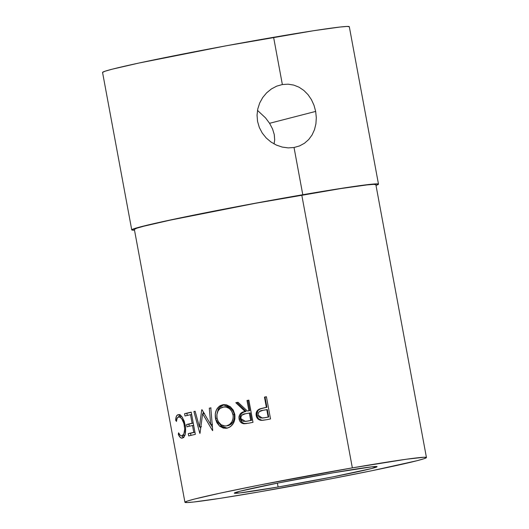 <?xml version="1.0" encoding="UTF-8"?>
<svg xmlns="http://www.w3.org/2000/svg" width="529" height="529" viewBox="0 0 529 529"><rect width="100%" height="100%" fill="white"/><g stroke="black" fill="none" stroke-linecap="round" stroke-linejoin="round"><path stroke-width="0.79" d="M274.26 134.525L272.534 128.924L269.578 123.297L265.505 117.861L257.491 110.396L265.505 117.861L269.578 123.297L272.534 128.924L274.26 134.525L274.683 139.894L274.068 143.934L274.683 139.894L274.306 134.796M308.724 139.524L304.492 143.24L299.559 145.925L294.031 147.505L302.786 194.732A125.472 3.69 -10.5 0 1 378.486 184.158L349.312 26.728A125.472 3.69 169.5 0 0 273.605 37.301L282.36 84.534L288.1 84.177L293.734 85.083L299.017 87.186L303.838 90.426L308.017 94.631L311.449 99.664L314.028 105.35L315.668 111.414L269.578 123.297L315.668 111.414L316.309 117.676L315.919 123.819L314.497 129.651L312.077 134.955L308.724 139.524L304.492 143.24L299.559 145.925L294.031 147.505L288.173 147.889L282.215 147.075L276.396 145.091L271 142.03L266.206 137.97L262.265 133.077L259.329 127.496L257.563 121.432L257.041 115.177L257.782 108.914L259.713 102.963L262.734 97.508L266.695 92.767L271.41 88.938L276.713 86.141L282.36 84.534L273.605 37.301A125.472 3.69 169.5 0 0 102.56 72.46L131.741 229.89A125.472 3.69 -10.5 0 1 302.786 194.732L294.031 147.505L288.173 147.889L282.215 147.075L276.297 145.045M278.102 487.011L277.388 483.149L278.102 487.011L239.617 492.962L234.287 493.114L239.835 491.256L278.631 482.898L333.277 472.787A72.612 2.136 -10.5 0 1 377.091 466.664A72.612 2.136 -10.5 0 1 278.102 487.011A72.612 2.136 -10.5 0 1 234.287 493.134A72.612 2.136 -10.5 0 1 333.277 472.787L371.761 466.843L377.091 466.69L371.543 468.542L332.748 476.9L278.102 487.011M426.44 457.519L375.861 184.641A122.807 3.61 169.5 0 0 301.768 194.996L352.347 467.874A122.807 3.61 -10.5 0 1 426.44 457.519A122.807 3.61 -10.5 0 1 259.031 491.93L328.774 479.234L372.37 470.618L417.064 460.699L424.027 458.722L426.44 457.559L424.212 457.248L406.358 459.232L352.347 467.874L301.768 194.996A122.807 3.61 169.5 0 0 134.366 229.401L184.938 502.279A122.807 3.61 -10.5 0 1 352.347 467.874L259.924 484.974L220.646 493.041L194.315 499.105L187.352 501.082L184.938 502.246L187.167 502.55L193.945 501.981L219.965 498.364L259.031 491.93A122.807 3.61 -10.5 0 1 184.938 502.279M270.531 418.942A122.807 3.61 169.5 0 0 266.272 419.761L262.563 420.337L259.494 419.947L257.914 418.915L256.79 417.381L256.115 415.014L256.618 411.668L257.788 410.127L260.056 408.811L264.811 407.654A122.807 3.61 -10.5 0 1 266.358 407.356L264.46 397.1A122.807 3.61 -10.5 0 1 266.411 396.724L270.531 418.942L266.411 396.724A122.807 3.61 -10.5 0 0 264.46 397.1L266.358 407.356L266.92 407.33A120.136 3.531 169.5 0 0 265.399 407.621L259.395 409.076C256.777 410.405 255.712 412.56 256.195 415.536C256.757 418.419 258.463 420.026 261.313 420.37L266.272 419.761A122.807 3.61 -10.5 0 1 270.531 418.942M252.988 422.34A122.807 3.61 169.5 0 0 248.835 423.16L243.254 423.65L240.821 422.36L239.677 420.813L238.936 417.513L239.101 416.105L240.384 413.691L242.58 412.236L245.106 411.496L235.795 402.714A122.807 3.61 -10.5 0 1 238.01 402.271L247.393 411.04A122.807 3.61 -10.5 0 1 248.901 410.742L246.997 400.493A122.807 3.61 -10.5 0 1 248.868 400.122L252.988 422.34L248.868 400.122A122.807 3.61 -10.5 0 0 246.997 400.493L248.901 410.742L249.84 410.649A120.136 3.531 169.5 0 0 248.359 410.94L247.393 411.04L238.01 402.271A122.807 3.61 -10.5 0 0 235.795 402.714L245.106 411.496C240.84 412.045 238.824 414.524 239.068 418.942C239.683 421.877 241.383 423.484 244.153 423.769L248.835 423.16A122.807 3.61 -10.5 0 1 252.988 422.34M215.72 419.576L215.283 413.79L216.579 409.578L219.125 406.391L220.791 405.386L223.608 404.652L226.564 404.85L230.294 406.722L233.229 410.035L234.803 414.339L234.896 418.961L233.454 423.233L230.704 426.46L228.978 427.511L226.141 428.272L223.238 428.08L219.687 426.202L216.956 422.816L215.72 419.576M201.721 409.803A122.807 3.61 -10.5 0 1 202.025 409.737L210.694 424.529L209.292 408.176A122.807 3.61 -10.5 0 1 210.793 407.859L212.724 430.54A122.807 3.61 169.5 0 0 212.513 430.58L202.62 413.757L200.015 433.304A122.807 3.61 169.5 0 0 199.83 433.344L193.905 411.536A122.807 3.61 -10.5 0 1 195.128 411.264L199.42 426.949L201.721 409.803A122.807 3.61 -10.5 0 1 202.025 409.737L210.694 424.529L212.486 424.258L210.694 424.529L209.292 408.176A122.807 3.61 -10.5 0 1 210.793 407.859L212.724 430.54A122.807 3.61 -10.5 0 0 212.513 430.58L202.62 413.757L204.544 413.46L202.62 413.757L200.015 433.304A122.807 3.61 -10.5 0 0 199.83 433.344L193.905 411.536A122.807 3.61 -10.5 0 1 195.128 411.264L199.42 426.949L201.456 426.625L199.42 426.949L201.721 409.803M195.333 434.362A122.807 3.61 169.5 0 0 188.688 435.916L188.264 433.635A122.807 3.61 -10.5 0 1 193.779 432.338L192.516 425.508A122.807 3.61 169.5 0 0 187.002 426.804L186.578 424.522A122.807 3.61 -10.5 0 1 192.093 423.226L190.513 414.683A122.807 3.61 169.5 0 0 184.991 415.979L184.575 413.698A122.807 3.61 -10.5 0 1 191.22 412.144L195.333 434.362L191.22 412.144A122.807 3.61 -10.5 0 0 184.575 413.698L184.991 415.979A122.807 3.61 -10.5 0 1 190.513 414.683L192.093 423.226L193.237 423.041L192.093 423.226A122.807 3.61 -10.5 0 0 186.578 424.522L187.002 426.804A122.807 3.61 -10.5 0 1 192.516 425.508L193.779 432.338L194.923 432.153L193.779 432.338A122.807 3.61 -10.5 0 0 188.264 433.635L188.688 435.916A122.807 3.61 -10.5 0 1 195.333 434.362M184.29 435.393L182.042 435.784C180.839 436.134 179.681 435.149 178.571 432.828L178.28 434.309L179.285 434.137L178.28 434.309L178.571 432.828L180.263 435.294L181.156 435.784L182.393 435.651L183.913 433.734L184.727 429.112L183.927 423.451L181.797 418.849L180.078 417.229L178.504 416.997L177.103 418.353L176.455 421.434L175.674 420.257L176.375 416.383L177.572 414.921L179.093 414.676L181.989 416.832L184.204 421.117L185.633 427.597L185.256 433.959L184.059 436.842L181.89 438.144L180.283 437.443L178.28 434.309C179.569 437.232 180.951 438.488 182.412 438.072C185.236 436.835 186.195 432.563 185.302 425.263L182.551 417.659C180.944 415.258 179.45 414.28 178.075 414.723C176.607 415.093 175.813 416.945 175.674 420.257L176.455 421.434C176.64 418.809 177.321 417.328 178.504 416.997L180.938 416.574M271 142.03L266.206 137.97L262.265 133.077L259.329 127.496L257.563 121.432L257.041 115.177L257.782 108.914L259.713 102.963L262.734 97.508M378.486 184.158A125.472 3.69 -10.5 0 1 376 185.388L378.486 184.191L376.212 183.88L369.288 184.456L342.699 188.159L255.606 203.176L186.982 216.506L152.808 223.866L134.207 228.667L131.741 229.851L134.505 230.148A125.472 3.69 -10.5 0 1 131.741 229.89M314.497 129.651L312.077 134.955M134.366 229.368L136.78 228.204L143.743 226.227L170.073 220.163L255.6 203.262L340.841 188.562L366.855 184.938L373.639 184.37L375.861 184.674M102.56 72.42L105.026 71.236L112.141 69.213L139.048 63.017L226.432 45.745L313.525 30.728L340.107 27.025L347.037 26.45L349.312 26.761M303.838 90.426L308.017 94.631M266.576 92.892L271.41 88.938L276.713 86.141L282.36 84.534L288.1 84.177L293.734 85.083L299.017 87.186M180.019 414.498L178.518 416.997C180.951 416.713 182.902 419.49 184.363 425.336L185.282 425.177L184.363 425.336C185.104 431.28 184.33 434.765 182.042 435.784L184.376 435.38M182.042 435.784L184.886 435.195M176.613 420.099L175.674 420.257L176.613 420.099M178.518 416.997L179.596 414.809M178.491 414.65L178.075 414.723L178.491 414.65M183.464 437.503L181.791 435.823M183.609 435.36L182.73 434.864M185.15 435.017L184.469 435.36M181.738 435.737L183.808 437.642M190.956 435.374L190.559 433.251L188.264 433.635L190.559 433.251L190.956 435.374M194.936 432.219A120.136 3.531 169.5 0 0 190.559 433.251A120.136 3.531 169.5 0 1 194.936 432.219M193.66 425.316L192.516 425.508L193.66 425.316M189.27 426.262L188.873 424.139L186.578 424.522L188.873 424.139L189.27 426.262M193.25 423.107A120.136 3.531 169.5 0 0 188.873 424.139A120.136 3.531 169.5 0 1 193.25 423.107M191.657 414.498L190.513 414.683L191.657 414.498M187.259 415.437L186.869 413.314L184.575 413.698L186.869 413.314L187.259 415.437M191.247 412.283A120.136 3.531 169.5 0 0 186.869 413.314A120.136 3.531 169.5 0 1 191.247 412.283M203.07 413.685L203.301 411.965L203.07 413.685M195.148 411.337L193.905 411.536L195.148 411.337M200.623 428.364L200.207 426.824L200.623 428.364M212.433 427.174L210.873 424.503L212.433 427.174M211.051 407.912L209.292 408.176L211.051 407.912M215.462 418.426L217.135 418.174L215.462 418.426L219.39 425.938L226.313 428.252L227.113 428.12C232.972 426.189 235.537 421.593 234.803 414.339L230.604 406.973L222.636 404.797C216.956 406.636 214.569 411.178 215.462 418.426M224.098 404.592L222.636 404.797L224.098 404.592L220.659 406.179L218.179 409.36L216.85 414.643L218.98 408.004L223.998 404.619M227.219 428.1L221.664 426.268L217.842 420.82M217.71 420.449L218.609 422.572L221.301 425.964L224.779 427.862L227.629 428.06M223.833 407.052L227.701 406.9L230.684 408.368L233.064 411.02L234.347 414.531L234.426 418.307L233.203 421.765L230.948 424.324L227.305 425.772M226.61 425.858L229.553 424.516L231.861 421.944L233.124 418.479L233.196 415.635L231.762 411.192L229.341 408.547L226.306 407.085L223.906 406.94L220.209 408.355L218.014 410.868L216.897 414.306L217.016 418.102L218.259 421.646L221.221 424.82L225.03 426.004L228.072 425.653C232.8 424.146 234.896 420.436 234.347 414.531L233.058 414.696C233.6 420.608 231.451 424.324 226.61 425.858L228.072 425.653L226.61 425.858C221.717 426.394 218.517 423.808 217.016 418.102C216.335 412.17 218.371 408.487 223.126 407.066C228.111 406.51 231.418 409.056 233.058 414.696L234.347 414.531C232.72 408.884 229.467 406.332 224.587 406.861M223.126 407.066L225.195 406.755M246.19 423.617L245.244 423.643C242.56 423.352 240.893 421.739 240.245 418.796L239.068 418.942L240.245 418.796C239.987 414.386 241.951 411.912 246.13 411.377L245.106 411.496L246.13 411.377L236.979 402.569L235.795 402.714L236.979 402.569L246.13 411.377L243.657 412.111L241.515 413.559L240.265 415.966L240.106 417.368L240.483 419.755L241.971 422.221L243.505 423.24L245.932 423.636M238.09 402.344A120.136 3.531 169.5 0 0 236.979 402.569A120.136 3.531 169.5 0 1 238.09 402.344M247.393 411.04A122.807 3.61 -10.5 0 1 248.901 410.742L249.84 410.649L247.936 400.393L246.997 400.493L247.936 400.393L249.84 410.649A120.136 3.531 169.5 0 0 248.359 410.94L247.393 411.04M248.881 400.208A120.136 3.531 169.5 0 0 247.936 400.393A120.136 3.531 169.5 0 1 248.881 400.208M246.091 421.342L246.831 421.19A122.807 3.61 -10.5 0 1 250.693 420.429L251.632 420.33A120.136 3.531 169.5 0 0 247.85 421.077L245.416 421.428L240.86 418.584C240.926 415.529 242.487 413.916 245.542 413.738L250.257 412.924L251.632 420.33L250.257 412.924L249.324 413.023L250.693 420.429L251.632 420.33A120.136 3.531 169.5 0 0 247.85 421.077L245.357 421.428M262.682 420.317L262.027 420.317C259.276 419.966 257.597 418.353 256.995 415.463L256.195 415.536L256.995 415.463C256.519 412.475 257.557 410.325 260.103 409.023L264.811 407.654A122.807 3.61 -10.5 0 1 266.358 407.356L266.92 407.33L265.016 397.074L264.46 397.1L265.016 397.074L266.92 407.33A120.136 3.531 169.5 0 0 265.399 407.621L260.83 408.732L258.555 410.048M266.424 396.803A120.136 3.531 169.5 0 0 265.016 397.074A120.136 3.531 169.5 0 1 266.424 396.803M262.027 420.317L258.694 418.849L257.583 417.308L256.863 414.174L257.894 410.775M262.278 418.069L264.196 417.798A122.807 3.61 -10.5 0 1 268.157 417.037L268.712 417.011L267.337 409.605L266.781 409.631L268.157 417.037L268.712 417.011A120.136 3.531 169.5 0 0 264.844 417.758L262.278 418.069L258.099 415.159C258.126 412.124 259.752 410.511 262.986 410.312L267.337 409.605L268.712 417.011A120.136 3.531 169.5 0 0 264.844 417.758L262.1 418.042M250.693 420.429L249.324 413.023L245.542 413.738L242.077 415.034L240.993 416.601L240.86 418.584L241.687 420.33L243.228 421.355L246.831 421.19A122.807 3.61 -10.5 0 1 250.693 420.429M268.157 417.037L266.781 409.631L262.986 410.312L259.369 411.615L258.245 413.189L258.099 415.159L258.919 416.885L260.473 417.936L264.196 417.798A122.807 3.61 -10.5 0 1 268.157 417.037"/></g></svg>
